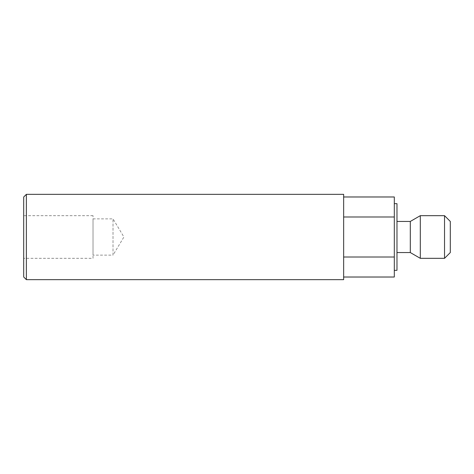 <?xml version="1.0" encoding="UTF-8"?>
<svg xmlns="http://www.w3.org/2000/svg" width="474" height="474" viewBox="0 0 474 474"><rect width="100%" height="100%" fill="white"/><g stroke="black" fill="none" stroke-linecap="round" stroke-linejoin="round"><path stroke-width="0.36" stroke-dasharray="2.37 1.78" d="M93.023 258.33L93.023 215.67L93.023 258.33L23.7 258.33L23.7 215.67L23.7 258.33M93.023 215.67L23.7 215.67M93.023 218.869L113.019 218.869L113.019 255.131L123.915 237L113.019 218.869L113.019 255.131L93.023 255.131L93.023 218.869L93.023 255.131M394.309 270.328L394.309 203.672L394.309 270.328M396.975 252.559L396.975 221.441L396.975 252.559M394.309 196.977L394.309 277.023M450.3 221.441L450.3 252.559M444.529 215.67L444.529 258.33M420.302 215.67L420.302 258.33M410.306 221.441L410.306 252.559M396.975 203.672L396.975 270.328M343.65 257.009L343.65 196.977L343.65 277.023L343.65 257.009L394.309 257.009M343.65 216.991L394.309 216.991M343.65 279.66L343.65 194.34M23.7 197.006L23.7 276.994M26.366 279.66L26.366 194.34"/><path stroke-width="0.71" d="M23.7 276.994L23.7 197.006L26.366 194.34L26.366 279.66L23.7 276.994M26.366 194.34L343.65 194.34L343.65 279.66L26.366 279.66M394.309 270.328L396.975 270.328L396.975 203.672L394.309 203.672M396.975 252.559L410.306 252.559L410.306 221.441L396.975 221.441M410.306 252.559L420.302 258.33L420.302 215.67L410.306 221.441M444.529 215.67L450.3 221.441L450.3 252.559L444.529 258.33L444.529 215.67L420.302 215.67M444.529 258.33L420.302 258.33M343.65 277.023L394.309 277.023L394.309 196.977L343.65 196.977M343.65 257.009L394.309 257.009M343.65 216.991L394.309 216.991"/></g></svg>
